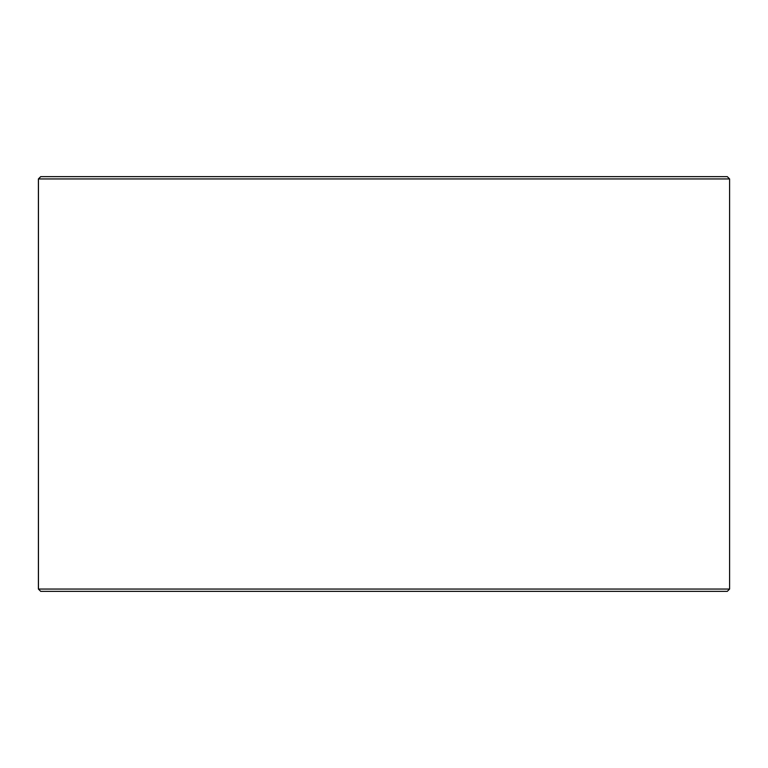 <?xml version="1.0" encoding="UTF-8"?>
<svg xmlns="http://www.w3.org/2000/svg" width="768" height="768" viewBox="0 0 768 768"><rect width="100%" height="100%" fill="white"/><g stroke="black" fill="none" stroke-linecap="round" stroke-linejoin="round"><path stroke-width="1.15" d="M40.752 591.36L727.296 591.36L729.6 589.056L729.6 178.944L727.296 176.64L40.704 176.64L38.4 178.944L38.4 589.056L40.704 591.36L38.448 589.056L38.448 178.944L40.752 176.64M729.6 178.944L38.448 178.944M729.6 589.056L38.448 589.056"/></g></svg>

